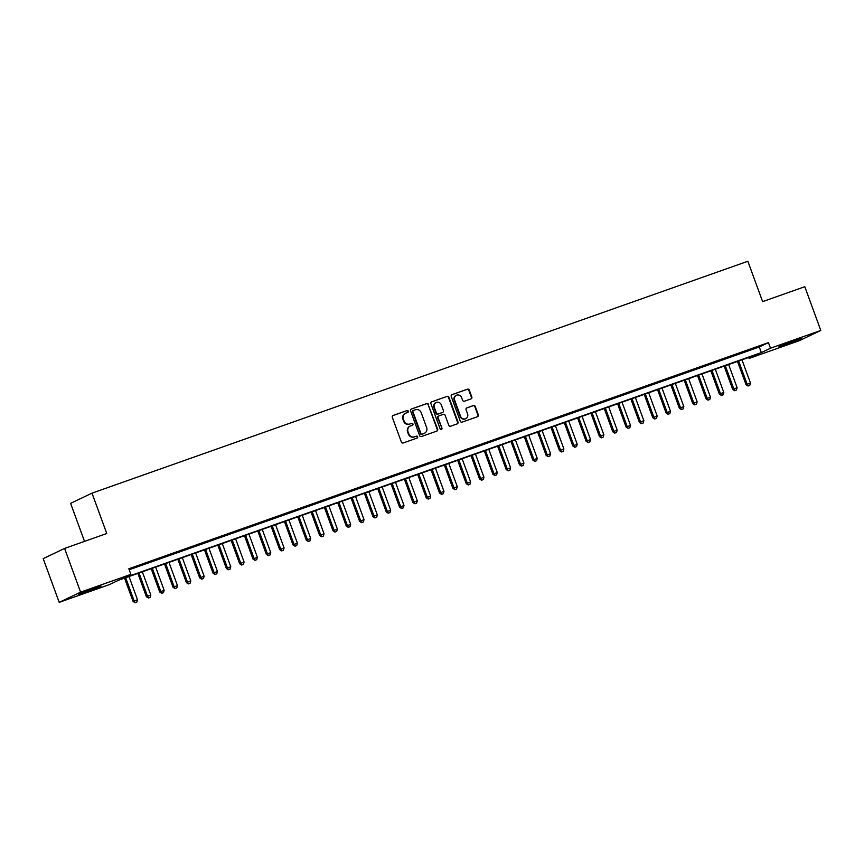 <?xml version="1.0" encoding="UTF-8"?>
<svg xmlns="http://www.w3.org/2000/svg" width="864" height="864" viewBox="0 0 864 864"><rect width="100%" height="100%" fill="white"/><g stroke="black" fill="none" stroke-linecap="round" stroke-linejoin="round"><path stroke-width="1.3" d="M408.283 411.188A1.026 0.972 64.5 0 0 407.02 410.551L393.12 415.465A1.469 1.382 64.5 0 0 392.31 417.301L401.371 442.066A1.469 1.382 64.5 0 0 403.186 442.973L417.085 438.059A1.026 0.972 64.5 0 0 417.647 436.774A1.026 0.972 64.5 0 0 416.383 436.136L414.58 436.774A4.687 4.439 64.5 0 1 408.78 433.847L408.024 431.784A4.687 4.439 64.5 0 1 410.605 425.909L412.398 425.272A1.026 0.972 64.5 0 0 412.96 423.986A1.026 0.972 64.5 0 0 411.696 423.349L409.903 423.986A4.687 4.439 64.5 0 1 404.104 421.06L403.348 418.997A4.687 4.439 64.5 0 1 405.918 413.111L407.722 412.474A1.026 0.972 64.5 0 0 408.283 411.188M407.549 412.538A1.026 0.972 64.5 0 0 406.577 410.756L392.796 415.638M416.912 438.124A1.026 0.972 64.5 0 0 415.94 436.342L414.58 436.774M412.236 425.336A1.026 0.972 64.5 0 0 411.264 423.554L409.903 423.986M786.694 344.239L778.972 346.68L783.551 344.671L801.403 338.472L786.694 344.239M86.324 591.872L78.602 594.313L83.182 592.304L101.034 586.105L86.324 591.872M471.02 398.876A1.469 1.382 64.5 0 0 471.83 397.04L469.282 390.085A1.469 1.382 64.5 0 0 467.478 389.178L452.045 394.632A1.469 1.382 64.5 0 0 451.235 396.468L460.296 421.232A1.469 1.382 64.5 0 0 462.11 422.14L477.544 416.686A1.469 1.382 64.5 0 0 478.343 414.85L475.276 406.458A1.469 1.382 64.5 0 0 473.461 405.54L466.862 407.884A1.469 1.382 64.5 0 0 466.052 409.72L467.575 413.878A3.92 3.704 64.5 0 1 465.772 418.651A3.92 3.704 64.5 0 1 460.577 416.351L454.615 400.054A3.92 3.704 64.5 0 1 456.43 395.28A3.92 3.704 64.5 0 1 461.614 397.58L462.607 400.291A1.469 1.382 64.5 0 0 464.422 401.209L471.02 398.876M129.211 569.754L759.283 346.982L768.442 342.608L128.844 568.76L130.896 574.366L121.727 578.74L761.335 352.588L770.494 348.214L820.8 330.437L799.405 340.632L749.11 358.42L758.279 354.046L118.67 580.187L109.501 584.561L59.206 602.348L80.59 592.153L130.896 574.366M768.442 342.608L770.494 348.214M59.206 602.348L43.2 558.63L64.595 548.424L106.769 533.509L91.994 493.16L747.857 261.263L762.62 301.622L804.794 286.708L820.8 330.437M64.595 548.424L80.59 592.153M428.609 404.471A1.469 1.382 64.5 0 0 426.794 403.564L411.361 409.018A1.469 1.382 64.5 0 0 410.562 410.854L419.623 435.618A1.469 1.382 64.5 0 0 421.427 436.525L436.871 431.071A1.469 1.382 64.5 0 0 437.67 429.235L428.177 404.676A1.469 1.382 64.5 0 0 426.362 403.769L411.037 409.18M431.708 401.825L447.142 396.371A1.469 1.382 64.5 0 1 448.945 397.278L458.006 422.042A1.469 1.382 64.5 0 1 457.207 423.878L450.598 426.211A1.469 1.382 64.5 0 1 448.783 425.304L445.111 415.26A1.469 1.382 64.5 0 0 443.297 414.342L438.923 415.897A1.469 1.382 64.5 0 0 438.113 417.733L441.947 428.188A1.026 0.972 64.5 0 1 441.472 429.44A1.026 0.972 64.5 0 1 440.111 428.836L430.898 403.661A1.469 1.382 64.5 0 1 431.708 401.825L431.449 401.944M91.994 493.16L70.6 503.356L84.521 541.382M741.096 352.858L733.104 355.687L741.053 352.739M714.452 362.286L706.46 365.105L714.409 362.167M687.798 371.704L679.806 374.533L687.755 371.585M661.154 381.132L653.152 383.951L661.111 381.013M634.5 390.55L626.508 393.379L634.457 390.431M607.846 399.978L599.854 402.797L607.802 399.859M581.202 409.396L573.21 412.225L581.159 409.277M554.548 418.824L546.556 421.643L554.504 418.694M527.904 428.242L519.901 431.071L527.861 428.123M501.25 437.659L493.258 440.489L501.206 437.54M474.595 447.088L466.603 449.917L474.552 446.969M447.952 456.505L439.949 459.335L447.908 456.386M421.297 465.934L413.305 468.763L421.254 465.815M394.643 475.351L386.651 478.181L394.6 475.232M367.999 484.78L360.007 487.609L367.956 484.661M341.345 494.197L333.353 497.027L341.302 494.078M314.701 503.626L306.698 506.455L314.658 503.507M288.047 513.043L280.055 515.873L288.004 512.924M261.392 522.472L253.4 525.29L261.349 522.353M234.749 531.889L226.757 534.719L234.706 531.77M208.094 541.318L200.102 544.136L208.051 541.199M181.451 550.735L173.448 553.565L181.408 550.616M154.796 560.164L146.804 562.982L154.753 560.045M141.469 564.872L133.477 567.702L141.426 564.754M168.124 555.444L160.121 558.274L168.08 555.325M194.767 546.026L186.775 548.856L194.724 545.908M221.422 536.598L213.43 539.428L221.378 536.479M248.076 527.18L240.073 530.01L248.033 527.062M274.72 517.752L266.728 520.582L274.676 517.633M301.374 508.334L293.382 511.164L301.331 508.216M328.018 498.917L320.026 501.736L327.974 498.798M354.672 489.488L346.68 492.318L354.629 489.37M381.326 480.071L373.324 482.89L381.283 479.952M407.97 470.642L399.978 473.472L407.927 470.524M434.624 461.225L426.632 464.044L434.581 461.106M461.279 451.796L453.276 454.626L461.225 451.678M487.922 442.379L479.93 445.198L487.879 442.26M514.577 432.95L506.574 435.78L514.534 432.832M541.22 423.533L533.228 426.352L541.177 423.414M567.875 414.104L559.883 416.934L567.832 413.986M594.529 404.687L586.526 407.516L594.486 404.568M621.173 395.258L613.181 398.088L621.13 395.14M647.827 385.841L639.835 388.67L647.784 385.722M674.471 376.412L666.479 379.242L674.428 376.294M701.125 366.995L693.133 369.824L701.082 366.876M727.78 357.566L719.777 360.396L727.736 357.448M754.423 348.149L746.431 350.978L754.38 348.03M748.742 357.415L749.11 358.42M759.283 346.982L761.335 352.588M405.302 413.392A4.687 4.439 64.5 0 0 402.916 419.202L403.348 418.997M409.46 424.192A4.687 4.439 64.5 0 1 403.661 421.265L402.916 419.202M409.979 426.19A4.687 4.439 64.5 0 0 407.592 432L408.024 431.784M414.148 436.979A4.687 4.439 64.5 0 1 408.348 434.063L407.592 432M436.752 431.114A1.469 1.382 64.5 0 0 437.238 429.44L428.177 404.676M413.51 410.432A1.026 0.972 64.5 0 0 412.949 411.718L420.898 433.458A1.026 0.972 64.5 0 0 422.161 434.095L424.062 433.426A4.687 4.439 64.5 0 0 426.632 427.54L421.2 412.679A4.687 4.439 64.5 0 0 415.4 409.763L413.51 410.432M413.338 410.519L413.068 410.638A1.026 0.972 64.5 0 0 412.506 411.923L412.949 411.718M424.246 433.35A4.687 4.439 64.5 0 1 423.63 433.631L421.729 434.3A1.026 0.972 64.5 0 1 420.466 433.663L412.506 411.923M431.384 401.998L447.142 396.371M457.088 423.922A1.469 1.382 64.5 0 0 457.574 422.248L448.513 397.494A1.469 1.382 64.5 0 0 446.699 396.576M438.48 416.102A1.469 1.382 64.5 0 0 437.681 417.938L441.947 428.188M441.234 429.516A1.026 0.972 64.5 0 0 441.504 428.393M441.299 404.838A3.92 3.704 64.5 0 0 436.115 402.538A3.92 3.704 64.5 0 0 434.3 407.311L436.406 413.057A1.469 1.382 64.5 0 0 438.221 413.975L442.595 412.42A1.469 1.382 64.5 0 0 443.405 410.584L441.299 404.838M435.899 402.646A3.92 3.704 64.5 0 0 433.868 407.516L434.3 407.311M442.411 412.506A1.469 1.382 64.5 0 1 442.163 412.625L437.778 414.18A1.469 1.382 64.5 0 1 435.964 413.262L433.868 407.516M456.214 395.388A3.92 3.704 64.5 0 0 454.183 400.259L454.615 400.054M465.545 418.748A3.92 3.704 64.5 0 1 460.145 416.567L454.183 400.259M477.436 416.729A1.469 1.382 64.5 0 0 477.911 415.055L474.844 406.663A1.469 1.382 64.5 0 0 473.029 405.756L466.538 408.046M470.912 398.909A1.469 1.382 64.5 0 0 471.388 397.246L468.85 390.301A1.469 1.382 64.5 0 0 467.035 389.383L451.721 394.805M124.546 578.113L133.067 601.43L137.495 599.724L129.006 576.536M125.68 577.714L134.158 600.901L135.065 602.737L136.836 602.057L135.497 602.532M135.065 602.737L133.067 601.43M137.495 599.724L136.836 602.057M137.862 573.404L146.394 596.711L150.822 595.015L142.333 571.828M138.996 573.005L147.485 596.192L148.392 598.028L150.163 597.348L148.824 597.823M148.392 598.028L146.394 596.711M150.822 595.015L150.163 597.348M151.189 568.696L159.721 592.002L164.149 590.306L155.66 567.119M152.323 568.296L160.812 591.484L161.719 593.32L163.48 592.639L162.151 593.104M161.719 593.32L159.721 592.002M164.149 590.306L163.48 592.639M164.516 563.987L173.048 587.293L177.466 585.598L168.988 562.399M165.65 563.576L174.139 586.775L175.036 588.6L176.807 587.92L175.478 588.395M175.036 588.6L173.048 587.293M177.466 585.598L176.807 587.92M177.844 559.267L186.376 582.584L190.793 580.878L182.304 557.69M178.978 558.868L187.466 582.055L188.363 583.891L190.134 583.211L188.806 583.686M188.363 583.891L186.376 582.584M190.793 580.878L190.134 583.211M191.171 554.558L199.692 577.865L204.12 576.169L195.631 552.982M192.305 554.159L200.783 577.346L201.69 579.182L203.461 578.502L202.122 578.977M201.69 579.182L199.692 577.865M204.12 576.169L203.461 578.502M204.487 549.85L213.019 573.156L217.447 571.46L208.958 548.273M205.621 549.45L214.11 572.638L215.017 574.474L216.788 573.793L215.449 574.258M215.017 574.474L213.019 573.156M217.447 571.46L216.788 573.793M217.814 545.141L226.346 568.447L230.774 566.752L222.286 543.553M218.948 544.73L227.437 567.929L228.344 569.754L230.105 569.084L228.776 569.549M228.344 569.754L226.346 568.447M230.774 566.752L230.105 569.084M231.142 540.421L239.674 563.738L244.091 562.032L235.613 538.844M232.276 540.022L240.764 563.209L241.661 565.045L243.432 564.365L242.104 564.84M241.661 565.045L239.674 563.738M244.091 562.032L243.432 564.365M244.469 535.712L253.001 559.019L257.418 557.323L248.929 534.136M245.603 535.313L254.092 558.5L254.988 560.336L256.759 559.656L255.431 560.131M254.988 560.336L253.001 559.019M257.418 557.323L256.759 559.656M257.796 531.004L266.317 554.31L270.745 552.614L262.256 529.427M258.93 530.604L267.419 553.792L268.315 555.628L270.086 554.947L268.747 555.412M268.315 555.628L266.317 554.31M270.745 552.614L270.086 554.947M271.112 526.295L279.644 549.601L284.072 547.906L275.584 524.707M272.257 525.884L280.735 549.083L281.642 550.908L283.414 550.238L282.074 550.703M281.642 550.908L279.644 549.601M284.072 547.906L283.414 550.238M284.44 521.575L292.972 544.892L297.4 543.186L288.911 519.998M285.574 521.176L294.062 544.374L294.97 546.199L296.73 545.519L295.402 545.994M294.97 546.199L292.972 544.892M297.4 543.186L296.73 545.519M297.767 516.866L306.299 540.173L310.716 538.477L302.238 515.29M298.901 516.467L307.39 539.654L308.286 541.49L310.057 540.81L308.729 541.285M308.286 541.49L306.299 540.173M310.716 538.477L310.057 540.81M311.094 512.158L319.626 535.464L324.043 533.768L315.554 510.581M312.228 511.758L320.717 534.946L321.613 536.782L323.384 536.101L322.056 536.566M321.613 536.782L319.626 535.464M324.043 533.768L323.384 536.101M324.421 507.449L332.953 530.755L337.37 529.06L328.882 505.861M325.555 507.049L334.044 530.237L334.94 532.073L336.712 531.392L335.383 531.857M334.94 532.073L332.953 530.755M337.37 529.06L336.712 531.392M337.738 502.729L346.27 526.046L350.698 524.351L342.209 501.152M338.882 502.33L347.36 525.528L348.268 527.353L350.039 526.673L348.7 527.148M348.268 527.353L346.27 526.046M350.698 524.351L350.039 526.673M351.065 498.02L359.597 521.338L364.025 519.631L355.536 496.444M352.199 497.621L360.688 520.808L361.595 522.644L363.355 521.964L362.027 522.439M361.595 522.644L359.597 521.338M364.025 519.631L363.355 521.964M364.392 493.312L372.924 516.618L377.341 514.922L368.863 491.735M365.526 492.912L374.015 516.1L374.922 517.936L376.682 517.255L375.354 517.73M374.922 517.936L372.924 516.618M377.341 514.922L376.682 517.255M377.719 488.603L386.251 511.909L390.668 510.214L382.18 487.026M378.853 488.203L387.342 511.391L388.238 513.227L390.01 512.546L388.681 513.011M388.238 513.227L386.251 511.909M390.668 510.214L390.01 512.546M391.046 483.894L399.578 507.2L403.996 505.505L395.507 482.306M392.18 483.484L400.669 506.682L401.566 508.507L403.337 507.827L402.008 508.302M401.566 508.507L399.578 507.2M403.996 505.505L403.337 507.827M404.374 479.174L412.895 502.492L417.323 500.785L408.834 477.598M405.508 478.775L413.986 501.962L414.893 503.798L416.664 503.118L415.325 503.593M414.893 503.798L412.895 502.492M417.323 500.785L416.664 503.118M417.69 474.466L426.222 497.772L430.65 496.076L422.161 472.889M418.824 474.066L427.313 497.254L428.22 499.09L429.991 498.409L428.652 498.884M428.22 499.09L426.222 497.772M430.65 496.076L429.991 498.409M431.017 469.757L439.549 493.063L443.966 491.368L435.488 468.18M432.151 469.357L440.64 492.545L441.547 494.381L443.308 493.7L441.979 494.165M441.547 494.381L439.549 493.063M443.966 491.368L443.308 493.7M444.344 465.048L452.876 488.354L457.294 486.659L448.805 463.46M445.478 464.638L453.967 487.836L454.864 489.661L456.635 488.981L455.306 489.456M454.864 489.661L452.876 488.354M457.294 486.659L456.635 488.981M457.672 460.328L466.204 483.646L470.621 481.939L462.132 458.752M458.806 459.929L467.294 483.116L468.191 484.952L469.962 484.272L468.634 484.747M468.191 484.952L466.204 483.646M470.621 481.939L469.962 484.272M470.999 455.62L479.52 478.926L483.948 477.23L475.459 454.043M472.133 455.22L480.611 478.408L481.518 480.244L483.289 479.563L481.95 480.038M481.518 480.244L479.52 478.926M483.948 477.23L483.289 479.563M484.315 450.911L492.847 474.217L497.275 472.522L488.786 449.334M485.449 450.511L493.938 473.699L494.845 475.535L496.616 474.854L495.277 475.319M494.845 475.535L492.847 474.217M497.275 472.522L496.616 474.854M497.642 446.202L506.174 469.508L510.592 467.813L502.114 444.614M498.776 445.792L507.265 468.99L508.172 470.815L509.933 470.146L508.604 470.61M508.172 470.815L506.174 469.508M510.592 467.813L509.933 470.146M510.97 441.482L519.502 464.8L523.919 463.093L515.441 439.906M512.104 441.083L520.592 464.281L521.489 466.106L523.26 465.426L521.932 465.901M521.489 466.106L519.502 464.8M523.919 463.093L523.26 465.426M524.297 436.774L532.829 460.08L537.246 458.384L528.757 435.197M525.431 436.374L533.92 459.562L534.816 461.398L536.587 460.717L535.259 461.192M534.816 461.398L532.829 460.08M537.246 458.384L536.587 460.717M537.624 432.065L546.145 455.371L550.573 453.676L542.084 430.488M538.758 431.665L547.236 454.853L548.143 456.689L549.914 456.008L548.575 456.473M548.143 456.689L546.145 455.371M550.573 453.676L549.914 456.008M550.94 427.356L559.472 450.662L563.9 448.967L555.412 425.768M552.074 426.956L560.563 450.144L561.47 451.969L563.242 451.3L561.902 451.764M561.47 451.969L559.472 450.662M563.9 448.967L563.242 451.3M564.268 422.636L572.8 445.954L577.228 444.247L568.739 421.06M565.402 422.237L573.89 445.435L574.798 447.26L576.558 446.58L575.23 447.055M574.798 447.26L572.8 445.954M577.228 444.247L576.558 446.58M577.595 417.928L586.127 441.245L590.544 439.538L582.066 416.351M578.729 417.528L587.218 440.716L588.114 442.552L589.885 441.871L588.557 442.346M588.114 442.552L586.127 441.245M590.544 439.538L589.885 441.871M590.922 413.219L599.454 436.525L603.871 434.83L595.382 411.642M592.056 412.819L600.545 436.007L601.441 437.843L603.212 437.162L601.884 437.638M601.441 437.843L599.454 436.525M603.871 434.83L603.212 437.162M604.249 408.51L612.77 431.816L617.198 430.121L608.71 406.933M605.383 408.11L613.861 431.298L614.768 433.134L616.54 432.454L615.2 432.918M614.768 433.134L612.77 431.816M617.198 430.121L616.54 432.454M617.566 403.79L626.098 427.108L630.526 425.412L622.037 402.214M618.71 403.391L627.188 426.589L628.096 428.414L629.867 427.734L628.528 428.209M628.096 428.414L626.098 427.108M630.526 425.412L629.867 427.734M630.893 399.082L639.425 422.399L643.853 420.692L635.364 397.505M632.027 398.682L640.516 421.87L641.423 423.706L643.183 423.025L641.855 423.5M641.423 423.706L639.425 422.399M643.853 420.692L643.183 423.025M644.22 394.373L652.752 417.679L657.169 415.984L648.691 392.796M645.354 393.973L653.843 417.161L654.739 418.997L656.51 418.316L655.182 418.792M654.739 418.997L652.752 417.679M657.169 415.984L656.51 418.316M657.547 389.664L666.079 412.97L670.496 411.275L662.008 388.087M658.681 389.264L667.17 412.452L668.066 414.288L669.838 413.608L668.509 414.072M668.066 414.288L666.079 412.97M670.496 411.275L669.838 413.608M670.874 384.955L679.396 408.262L683.824 406.566L675.335 383.368M672.008 384.545L680.497 407.743L681.394 409.568L683.165 408.888L681.826 409.363M681.394 409.568L679.396 408.262M683.824 406.566L683.165 408.888M684.191 380.236L692.723 403.553L697.151 401.846L688.662 378.659M685.336 379.836L693.814 403.024L694.721 404.86L696.492 404.179L695.153 404.654M694.721 404.86L692.723 403.553M697.151 401.846L696.492 404.179M697.518 375.527L706.05 398.833L710.478 397.138L701.989 373.95M698.652 375.127L707.141 398.315L708.048 400.151L709.808 399.47L708.48 399.946M708.048 400.151L706.05 398.833M710.478 397.138L709.808 399.47M710.845 370.818L719.377 394.124L723.794 392.429L715.316 369.241M711.979 370.418L720.468 393.606L721.364 395.442L723.136 394.762L721.807 395.226M721.364 395.442L719.377 394.124M723.794 392.429L723.136 394.762M724.172 366.109L732.704 389.416L737.122 387.72L728.633 364.522M725.306 365.699L733.795 388.897L734.692 390.722L736.463 390.053L735.134 390.517M734.692 390.722L732.704 389.416M737.122 387.72L736.463 390.053M737.5 361.39L746.032 384.707L750.449 383L741.96 359.813M738.634 360.99L747.122 384.178L748.019 386.014L749.79 385.333L748.462 385.808M748.019 386.014L746.032 384.707M750.449 383L749.79 385.333"/></g></svg>
